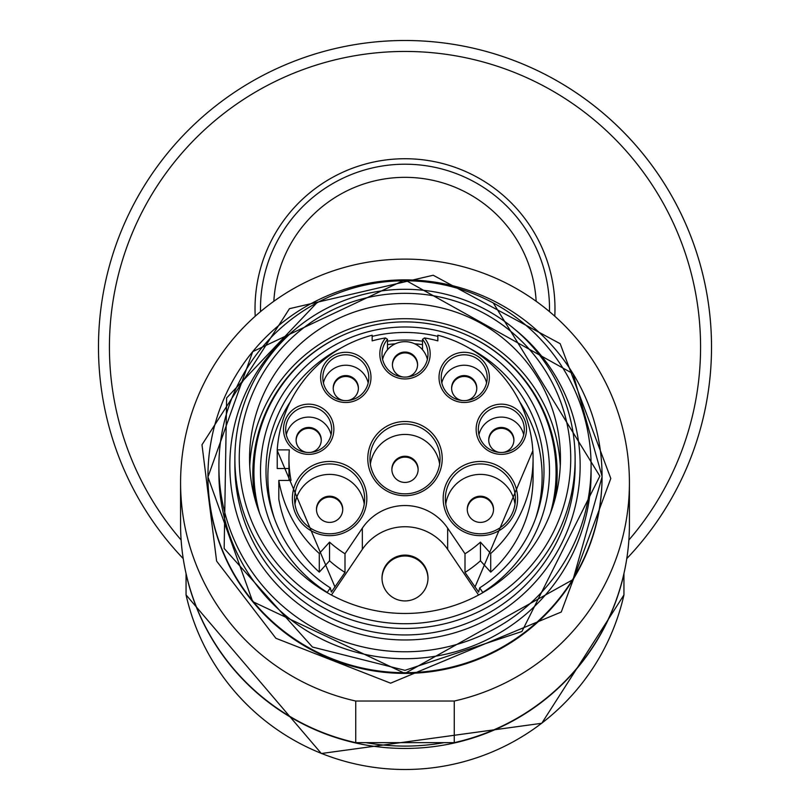 <?xml version="1.0" encoding="UTF-8"?>
<svg xmlns="http://www.w3.org/2000/svg" width="810" height="810" viewBox="0 0 810 810"><rect width="100%" height="100%" fill="white"/><g stroke="black" fill="none" stroke-linecap="round" stroke-linejoin="round"><path stroke-width="1.21" d="M180.579 482.8L180.579 524.414A224.421 223.692 0 0 0 355.742 742.649L355.742 701.035A224.421 223.692 180 0 1 180.579 482.8A224.421 223.692 180 0 1 405 259.109A224.421 223.692 180 0 1 629.421 482.8A224.421 223.692 180 0 1 454.258 701.035L454.258 742.649A224.421 223.692 0 0 0 629.421 524.414L629.421 482.8M355.742 701.035L454.258 701.035M454.258 742.649L355.742 742.649M365.938 742.649A222.223 221.505 0 0 0 444.062 742.649M186.057 573.51L186.057 573.865A224.421 223.692 0 0 0 405 748.45A224.421 223.692 0 0 0 623.943 573.865L623.943 594.945L541.748 723.289L321.347 753.513L186.057 594.915A224.421 223.692 0 0 0 405 769.5A224.421 223.692 0 0 0 623.943 594.915L623.943 594.945M186.057 573.865L186.057 594.915M623.943 573.865L623.943 594.915M602.053 476.644A197.053 196.415 180 0 1 602.053 476.999L573.034 579.596L404.909 673.414L252.7 601.628L207.947 476.999L252.7 351.661L404.909 279.875L573.034 373.693L602.053 476.29A197.053 196.415 180 0 1 405 672.705A197.053 196.415 180 0 1 207.947 476.29A197.053 196.415 180 0 1 405 279.875A197.053 196.415 180 0 1 602.053 476.29L602.053 476.999A197.053 196.415 180 0 1 405 673.404A197.053 196.415 180 0 1 207.947 476.999A197.053 196.415 180 0 1 207.947 476.644M591.097 466.266L591.097 473.212A186.097 185.5 180 0 1 405 658.712A186.097 185.5 180 0 1 218.902 473.212L218.902 466.266A186.097 185.5 180 0 1 405 280.766A186.097 185.5 180 0 1 591.097 466.266A186.097 185.5 180 0 1 405 651.766A186.097 185.5 180 0 1 218.902 466.266M514.907 329.437A175.152 174.585 180 0 1 580.152 465.385A175.152 174.585 180 0 1 329.407 622.88A175.152 174.585 180 0 1 295.093 329.437M575.12 458.875L575.12 465.385A170.12 169.573 180 0 1 405 634.949A170.12 169.573 180 0 1 234.88 465.385L234.88 458.875A170.12 169.573 180 0 1 405 289.302A170.12 169.573 180 0 1 575.12 458.875A170.12 169.573 180 0 1 405 628.449A170.12 169.573 180 0 1 234.88 458.875M570.736 458.521A165.736 165.2 180 0 1 322.127 601.597A165.736 165.2 180 0 1 322.127 315.454A165.736 165.2 180 0 1 570.736 458.521M560.449 458.521A155.449 154.943 180 0 1 405 613.474A155.449 154.943 180 0 1 249.551 458.521A155.449 154.943 180 0 1 405 303.578A155.449 154.943 180 0 1 560.449 458.521M560.267 466.084A155.449 154.943 0 0 0 405 318.705A155.449 154.943 0 0 0 249.733 466.084M465.193 334.348A152.169 151.673 180 0 1 554.982 499.254M255.018 499.254A152.169 151.673 180 0 1 344.807 334.348M556.986 481.039A152.169 151.673 0 0 0 556.055 470.124M253.945 470.124A152.169 151.673 0 0 0 253.014 481.039M556.065 474.447A151.075 150.579 180 0 1 556.075 475.237L556.075 488.43A151.075 150.579 180 0 1 556.024 492.196M253.975 492.196A151.075 150.579 180 0 1 253.925 488.43L253.925 475.237A151.075 150.579 180 0 1 253.935 474.447M556.075 475.237A151.075 150.579 180 0 1 552.724 506.776M257.276 506.776A151.075 150.579 180 0 1 253.925 475.237M327.129 592.626L330.318 587.868L331.371 592.069M331.361 592.059L344.999 572.417L344.999 553.767L362.343 528.14A51.455 51.283 180 0 1 447.657 528.14L465.001 553.767L465.001 572.417L478.639 592.059L479.682 587.868L482.871 592.626M362.343 528.14L362.343 549.342L331.432 595.016M427.994 578.016A22.994 22.913 -0 0 0 405 555.103A22.994 22.913 -0 0 0 382.006 578.016A22.994 22.913 -0 0 0 405 600.929A22.994 22.913 -0 0 0 427.994 578.016M362.343 549.342A51.455 51.283 180 0 1 447.657 549.342L478.568 595.016M474.964 587.139L532.838 450.785M277.223 450.502L335.036 587.139M344.999 572.417A112.752 112.387 180 0 1 329.548 560.783L319.292 572.133A128.081 127.666 180 0 1 278.802 499.082L278.802 480.431A128.081 127.666 -0 0 0 319.292 553.483L329.548 542.133A112.752 112.387 -0 0 0 344.999 553.767M289.008 480.431A116.043 115.668 180 0 1 288.957 477.262L288.957 458.612A116.043 115.668 -0 0 0 291.043 480.431L278.802 480.431M288.957 468.534L277.223 468.534L277.223 449.884L289.292 449.884A116.043 115.668 -0 0 0 288.957 458.612M465.001 553.767A112.752 112.387 -0 0 0 480.451 542.133L490.708 553.483A128.081 127.666 -0 0 0 533.081 458.612L533.081 477.262A128.081 127.666 180 0 1 490.708 572.133L480.451 560.783A112.752 112.387 180 0 1 465.001 572.417M330.318 587.868A138.996 138.55 180 0 1 341 348.027M372.154 336.383A138.996 138.55 180 0 1 437.845 336.383M469 348.027A138.996 138.55 180 0 1 479.682 587.868M482.76 592.414A144.504 144.038 -0 0 0 514.299 376.802A144.504 144.038 -0 0 0 295.701 376.802A144.504 144.038 -0 0 0 327.24 592.414M550.405 513.317A151.075 150.579 -0 0 0 405 321.884A151.075 150.579 -0 0 0 259.595 513.317M551.569 510.158A151.075 150.579 -0 0 0 556.075 473.06M253.925 473.06A151.075 150.579 -0 0 0 258.43 510.158M367.781 458.612A37.219 37.098 180 0 1 423.61 426.485A37.219 37.098 180 0 1 423.61 490.738A37.219 37.098 180 0 1 367.781 458.612M320.618 377.399A25.181 25.1 180 0 1 358.395 355.661A25.181 25.1 180 0 1 358.395 399.127A25.181 25.1 180 0 1 320.618 377.399M476.138 429.259A25.181 25.1 180 0 1 513.904 407.521A25.181 25.1 180 0 1 513.904 450.998A25.181 25.1 180 0 1 476.138 429.259M443.171 498.565A37.219 37.098 180 0 1 499 466.438A37.219 37.098 180 0 1 499 530.702A37.219 37.098 180 0 1 443.171 498.565M329.609 535.673A37.219 37.098 180 0 1 297.371 480.016A37.219 37.098 180 0 1 361.837 480.016A37.219 37.098 180 0 1 329.609 535.673M439.02 377.399A25.181 25.1 180 0 1 476.786 355.661A25.181 25.1 180 0 1 476.786 399.127A25.181 25.1 180 0 1 439.02 377.399M283.51 429.259A25.181 25.1 180 0 1 321.276 407.521A25.181 25.1 180 0 1 321.276 450.998A25.181 25.1 180 0 1 283.51 429.259M533.081 458.612A128.081 127.666 -0 0 0 437.845 335.208L437.845 340.868A122.604 122.209 -0 0 0 424.47 337.952A25.181 25.1 180 0 1 422.202 372.175A25.181 25.1 180 0 1 387.798 372.175A25.181 25.1 180 0 1 385.53 337.952A122.604 122.209 -0 0 0 372.154 340.868L372.154 335.208A128.081 127.666 -0 0 0 277.223 449.884M329.548 542.133L329.548 560.783M427.984 578.462A22.994 22.913 -0 0 0 405 555.984A22.994 22.913 -0 0 0 382.016 578.462M480.451 560.783L480.451 542.133M490.708 553.483L490.708 572.133M372.154 335.208L372.154 340.868M387.484 344.635A128.081 127.666 180 0 1 395.331 343.794M414.669 343.794A128.081 127.666 180 0 1 422.516 344.635M437.845 340.868L437.845 335.208M319.292 572.133L319.292 553.483M369.967 458.916A35.032 34.921 -0 0 0 405 493.837A35.032 34.921 -0 0 0 440.033 458.916A35.032 34.921 -0 0 0 405 423.994A35.032 34.921 -0 0 0 369.967 458.916M322.815 377.703A22.994 22.913 -0 0 0 345.799 400.616A22.994 22.913 -0 0 0 356.238 357.281A22.994 22.913 -0 0 0 322.815 377.703M478.325 429.563A22.994 22.913 -0 0 0 501.309 452.476A22.994 22.913 -0 0 0 523.301 422.86A22.994 22.913 -0 0 0 478.325 429.563M445.358 498.869A35.032 34.921 -0 0 0 511.323 515.271A35.032 34.921 -0 0 0 480.391 463.958A35.032 34.921 -0 0 0 445.358 498.869M329.609 533.79A35.032 34.921 0 0 0 364.642 498.869A35.032 34.921 0 0 0 329.609 463.958A35.032 34.921 0 0 0 298.677 515.271A35.032 34.921 0 0 0 329.609 533.79M441.207 377.703A22.994 22.913 -0 0 0 464.201 400.616A22.994 22.913 -0 0 0 477.708 359.164A22.994 22.913 -0 0 0 441.207 377.703M285.697 429.563A22.994 22.913 -0 0 0 308.691 452.476A22.994 22.913 -0 0 0 331.675 429.563A22.994 22.913 -0 0 0 286.7 422.86A22.994 22.913 -0 0 0 285.697 429.563M385.53 337.952L387.484 339.319A22.994 22.913 -0 0 0 405 377.075A22.994 22.913 -0 0 0 422.516 339.319L424.47 337.952M439.638 464.13A35.032 34.921 -0 0 0 370.362 464.13M368.185 382.917A22.994 22.913 0 0 0 323.413 382.917M523.695 434.778A22.994 22.913 -0 0 0 478.923 434.778M515.028 504.083A35.032 34.921 -0 0 0 445.753 504.083M364.247 504.083A35.032 34.921 0 0 0 294.972 504.083M486.587 382.917A22.994 22.913 -0 0 0 441.815 382.917M331.077 434.778A22.994 22.913 0 0 0 286.305 434.778M382.614 359.377A22.994 22.913 -0 0 1 387.484 349.748L387.484 339.319M422.516 339.319L422.516 349.748A22.994 22.913 -0 0 1 427.386 359.377M387.484 349.748A22.994 22.913 180 0 1 422.516 349.748M418.132 469.344A13.132 13.092 -0 0 0 405 456.253A13.132 13.092 -0 0 0 391.868 469.344A13.132 13.092 -0 0 0 405 482.436A13.132 13.092 -0 0 0 418.132 469.344M347.642 400.545A12.585 12.545 0 0 0 358.395 388.132A12.585 12.545 0 0 0 345.799 375.577A12.585 12.545 0 0 0 333.214 388.132A12.585 12.545 0 0 0 343.966 400.545M499.476 452.405A12.585 12.545 180 0 1 488.724 439.992A12.585 12.545 180 0 1 501.309 427.447A12.585 12.545 180 0 1 513.904 439.992A12.585 12.545 180 0 1 503.152 452.405M467.259 509.298A13.132 13.092 180 0 1 480.391 496.206A13.132 13.092 180 0 1 493.533 509.298A13.132 13.092 180 0 1 480.391 522.399A13.132 13.092 180 0 1 467.259 509.298M329.609 496.206A13.132 13.092 0 0 0 316.467 509.298A13.132 13.092 0 0 0 329.609 522.399A13.132 13.092 0 0 0 342.741 509.298A13.132 13.092 0 0 0 329.609 496.206M462.358 400.545A12.585 12.545 180 0 1 451.605 388.132A12.585 12.545 180 0 1 464.201 375.577A12.585 12.545 180 0 1 476.786 388.132A12.585 12.545 180 0 1 466.033 400.545M310.524 452.405A12.585 12.545 0 0 0 321.276 439.992A12.585 12.545 0 0 0 308.691 427.447A12.585 12.545 0 0 0 296.095 439.992A12.585 12.545 0 0 0 306.848 452.405M406.833 377.004A12.585 12.545 -0 0 0 417.585 364.591A12.585 12.545 -0 0 0 405 352.046A12.585 12.545 -0 0 0 392.415 364.591A12.585 12.545 -0 0 0 403.167 377.004M418.132 469.78A13.132 13.092 -0 0 0 405 457.123A13.132 13.092 -0 0 0 391.868 469.78M358.384 388.567A12.585 12.545 0 0 0 345.799 376.458A12.585 12.545 0 0 0 333.224 388.567M513.894 440.427A12.585 12.545 -0 0 0 501.309 428.328A12.585 12.545 -0 0 0 488.734 440.427M493.523 509.743A13.132 13.092 -0 0 0 480.391 497.087A13.132 13.092 -0 0 0 467.269 509.743M342.731 509.743A13.132 13.092 0 0 0 329.609 497.087A13.132 13.092 0 0 0 316.477 509.743M476.776 388.567A12.585 12.545 -0 0 0 464.201 376.458A12.585 12.545 -0 0 0 451.615 388.567M321.266 440.427A12.585 12.545 0 0 0 308.691 428.328A12.585 12.545 0 0 0 296.106 440.427M417.585 365.026A12.585 12.545 -0 0 0 405 352.917A12.585 12.545 -0 0 0 392.415 365.026M255.211 316.224A149.971 149.971 0 0 1 401.233 158.78A149.971 149.971 0 0 1 554.789 316.224M711.524 347.024A306.524 306.524 0 0 1 626.778 558.606A306.524 306.524 0 0 0 291.033 62.471A306.524 306.524 0 0 0 183.222 558.606A306.524 306.524 0 0 1 291.033 62.471A306.524 306.524 0 0 1 711.524 347.024M536.159 301.29A131.362 131.362 0 0 0 405 177.339A131.362 131.362 0 0 0 273.841 301.29M549.474 311.627A144.504 144.504 0 0 0 405 164.207A144.504 144.504 0 0 0 260.526 311.627M493.28 302.96L599.856 476.118L521.913 631.496L405 670.346L312.447 647.038L224.167 548.481L226.628 397.933L316.72 302.96M447.657 549.342L447.657 528.14M274.448 518.582A137.133 136.688 180 0 1 290.233 401.932M387.484 341.172A137.133 136.688 180 0 1 422.516 341.172M519.767 401.932A137.133 136.688 180 0 1 535.552 518.582M628.874 540.017A295.579 295.579 0 0 0 302.059 69.954A295.579 295.579 0 0 0 181.126 540.017M610.811 478.487L561.259 612.026L390.592 683.174L275.886 638.28L216.604 561.087L201.984 444.781L289.453 308.691L433.208 275.238L560.186 343.713L610.811 478.487M556.075 473.658L556.075 472.463M253.925 473.658L253.925 472.463"/></g></svg>
